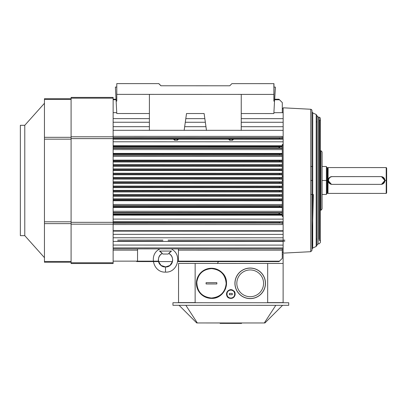<?xml version="1.0" encoding="UTF-8"?>
<svg xmlns="http://www.w3.org/2000/svg" width="407" height="407" viewBox="0 0 407 407"><rect width="100%" height="100%" fill="white"/><g stroke="black" fill="none" stroke-linecap="round" stroke-linejoin="round"><path stroke-width="0.61" d="M24.781 235.653L24.781 125.295L20.35 125.295L20.35 235.653L24.781 235.653L44.449 257.646M71.088 262.24L44.449 262.24L71.088 262.24M71.088 98.703L44.449 98.703L44.449 262.24M113.136 97.41L71.088 97.41L71.088 263.533L113.136 263.533L113.136 97.41M285.271 302.747L267.679 302.61L283.119 302.615L283.124 263.451L267.684 263.446L178.551 263.426L178.541 302.589L195.136 302.594L176.389 302.722M282.27 253.983L283.13 253.983L283.124 263.451L217.409 263.436L218.478 261.584M267.679 302.61L267.684 263.446M195.136 302.594L195.146 263.431L195.136 302.594M241.585 323.392L241.585 322.96L241.585 323.392L241.585 322.96L241.585 323.392L241.585 322.96L241.585 323.392L241.585 322.96L241.585 323.392L241.585 322.96L241.585 323.392L231.039 323.392L231.039 322.96M230.611 322.96L230.611 323.392L230.611 322.96M220.065 322.96L220.065 323.387L230.611 323.392M185.857 305.306L197.319 322.954L264.932 322.965L282.58 305.326M179.075 305.301L196.718 322.949L197.319 322.954M288.711 302.747L172.944 302.722L172.944 305.301L288.711 305.326L288.711 302.747M275.798 305.326L264.326 322.965M332.422 184.366L380.621 184.366A3.872 3.872 90 0 0 384.498 180.494A3.872 3.872 90 0 0 380.621 176.618L332.422 176.618A3.872 3.872 90 0 0 328.551 180.494A3.872 3.872 90 0 0 332.422 184.366M250.198 298.606A15.278 15.278 0 0 1 236.971 275.687A15.278 15.278 0 0 1 263.431 275.687A15.278 15.278 0 0 1 250.198 298.606M250.198 296.698A13.37 13.37 0 0 1 238.619 276.638A13.37 13.37 0 0 1 261.777 276.638A13.37 13.37 0 0 1 250.198 296.698M179.187 261.492L178.419 261.492L178.419 260.724L178.851 261.157L178.419 260.724L178.419 261.492L179.187 261.492L178.419 260.724L178.856 261.162L279.461 261.177L282.265 258.374L282.27 250.173L178.424 250.147L178.419 260.724L178.851 261.157L178.419 260.724L178.851 261.157L178.419 260.724L178.424 248.881L178.419 260.724L178.424 248.881L178.424 250.147L282.27 250.173L282.27 248.906L282.265 258.374L279.461 261.177C278.912 261.726 278.912 261.721 279.461 261.177C278.912 261.726 278.912 261.721 279.461 261.177L279.461 261.177C278.917 261.721 278.912 261.721 279.461 261.177C278.917 261.721 278.912 261.721 279.461 261.177L178.851 261.157M153.266 261.157L137.535 261.152L137.535 261.482L136.783 261.482L137.535 261.482L137.535 260.714L137.535 261.482L137.535 260.714L137.535 261.152L158.481 261.157M279.456 261.182C278.917 261.721 278.917 261.721 279.456 261.182M283.155 145.35L282.29 145.375L283.155 145.375L283.145 184.758L283.155 144.465L282.29 144.465L283.155 144.465L283.155 141.819L113.136 141.784L283.155 141.819L283.155 139.174L113.136 139.138L283.155 139.174L282.295 139.158L282.295 137.678L113.136 137.642L282.295 137.678L282.295 136.386L113.136 136.35L282.295 136.386L282.295 137.82L279.487 137.871L282.295 137.82L282.295 139.158L283.155 139.158L283.155 130.342L113.136 130.301L283.155 130.342L241.234 130.332L283.155 130.342L283.155 126.714L241.234 126.704L283.155 126.714L283.16 122.278L241.239 122.268L283.16 122.278L283.16 118.656L241.239 118.646L283.16 118.656L283.16 112.693L273.906 112.693L283.16 112.693L273.906 112.693L283.16 112.693L283.16 108.73L282.3 108.735L283.16 108.608L282.3 108.608L283.16 108.608L282.3 108.735L283.16 108.73L283.16 122.278M283.135 221.505L283.135 230.728L113.136 230.693L283.135 230.728L283.135 231.161L113.136 231.12L283.135 231.161L283.135 234.381L113.136 234.34L283.135 234.381L283.135 237.8L113.136 237.764L283.135 237.8L283.13 241.437L113.136 241.402L283.13 241.437L283.13 245.106L113.136 245.065L283.13 245.106L283.13 247.934L113.136 247.899L283.13 247.934L283.13 248.906L113.136 248.865L283.13 248.906L283.13 252.345L283.135 221.779L279.472 222.222L279.472 223.082L282.275 223.133L282.275 222.125L282.275 223.133L113.136 223.046L279.472 223.082L279.472 222.222L113.136 222.186L279.472 222.222L283.135 221.779L113.136 221.739L283.135 221.779L113.136 221.739L283.135 221.779L283.135 219.134L113.136 219.098L283.135 219.134L283.145 184.758L282.285 184.753L283.145 184.727L282.285 184.753L283.145 184.758L283.14 215.578L282.275 215.578L283.14 215.578M117.659 241.163L162.932 241.173M168.096 241.173L284.854 241.198M284.854 240.12L168.096 240.094M162.932 240.094L117.659 240.084M137.108 261.141L113.136 261.141L137.103 261.146L137.535 260.714L137.541 248.87L137.541 250.142L113.136 250.137L137.541 250.142L137.535 260.714L137.108 261.141M113.136 223.234L282.275 223.133L113.136 223.234M282.275 224.567L282.275 223.275L282.275 224.567L113.136 224.527L282.275 224.567M282.29 146.703L282.29 146.215L113.136 146.174L282.29 146.215L282.29 145.767L113.136 145.731L282.29 145.767L282.29 146.703L279.477 146.8L282.29 146.703L282.29 147.975L282.29 146.703M113.136 146.764L279.477 146.8L279.477 147.873L282.29 147.975L113.136 147.838L279.477 147.873C278.805 147.512 278.805 147.151 279.477 146.8L113.136 146.764M279.487 155.082L282.29 155.133L282.29 154.177L279.487 154.222L279.487 155.082L113.136 155.047L279.487 155.082L279.487 154.222L113.136 154.187L282.29 153.994L113.136 153.958L282.29 153.994L282.29 153.459L113.136 153.419L282.29 153.459L282.29 149.623L113.136 149.583L282.29 149.623L282.29 148.392L113.136 148.357L282.29 148.392L282.29 147.975L282.29 155.133L279.487 155.082M279.482 161.538L282.29 161.589L282.29 160.633L279.482 160.679L279.482 161.538L113.136 161.503L279.482 161.538L279.482 160.679L113.136 160.643L282.29 160.485L113.136 160.45L282.29 160.485L282.29 160.175L113.136 160.139L282.29 160.175L282.29 156.441L113.136 156.405L282.29 156.441L282.29 155.291L113.136 155.255L282.29 155.133L282.29 161.589L279.482 161.538M282.285 170.299L113.136 170.263L282.285 170.543L282.285 168.991L113.136 168.951L282.285 168.991L113.136 169.093L282.285 169.129L282.285 170.197L279.482 170.146L279.482 169.287L113.136 169.251L282.285 169.236L279.482 169.287L279.482 170.146L282.285 170.197L282.285 165.893L279.482 165.842L282.285 165.893L282.29 164.937L279.482 164.983L279.482 165.842L113.136 165.807L279.482 165.842L279.482 164.983L113.136 164.947L282.29 164.937L113.136 164.774L282.29 164.81L113.136 164.652L282.29 164.687L282.29 162.017L113.136 161.976L282.29 162.017L282.29 161.721L113.136 161.686L282.29 161.589L282.29 162.017M282.285 171.942L282.285 170.564M282.285 177.559L113.136 177.717L282.285 177.752L282.285 178.805L279.482 178.754L279.482 177.895L113.136 177.859L282.285 177.844L279.482 177.895L279.482 178.754L282.285 178.805L282.285 174.501L279.482 174.45L282.285 174.501L282.285 173.54L279.482 173.591L279.482 174.45L113.136 174.415L279.482 174.45L279.482 173.591L282.285 173.443L113.136 173.407L282.285 173.285L113.136 173.245L282.285 173.285L282.285 174.837M113.136 173.555L279.482 173.591L113.136 173.555M282.285 173.285L282.285 171.983M282.285 177.574L113.136 177.533L282.285 177.574L282.285 179.111L113.136 179.06L282.285 178.897L282.285 180.51L283.145 180.464L282.285 180.51M282.285 180.474L282.285 181.858L113.136 181.817L282.285 181.858L113.136 182.021L282.285 182.056L282.285 183.201L113.136 183.165L282.285 183.201L282.285 182.148L279.477 182.199L279.477 183.058L282.285 183.109L113.136 183.023L279.477 183.058L279.477 182.199L282.285 182.056M282.285 178.805L113.136 178.856L282.285 178.805M113.136 182.158L279.477 182.199L113.136 182.158M282.285 184.712L282.285 187.51L113.136 187.474L282.285 187.51L279.477 187.362L279.477 186.503L113.136 186.462L279.477 186.503L279.477 187.362L282.285 187.413L282.285 186.452L279.477 186.503L282.285 186.355L113.136 186.32L282.285 186.136L113.136 186.096L282.285 186.136L282.285 187.683L113.136 187.632L282.285 187.51L282.28 188.97M282.28 190.654L282.28 191.824L113.136 191.783L282.28 191.962L279.477 191.666L279.477 190.807L113.136 190.766L279.477 190.807L279.477 191.666L282.28 191.712L282.28 190.756L279.477 190.807L282.28 190.654L113.136 190.613L282.28 190.41L113.136 190.369L282.28 190.41L282.28 191.977M279.477 195.106L279.477 195.971L282.28 196.016L282.28 195.06L113.136 195.07L279.477 195.106L113.136 194.907L282.28 194.943L282.28 194.673L113.136 194.638L282.28 194.673L282.28 196.016L113.136 195.93L279.477 195.971L279.477 195.106M282.28 207.494L113.136 207.458L282.28 207.494L282.28 211.33L113.136 211.294L282.28 211.33L282.275 212.561L113.136 212.52L282.275 212.561L282.275 214.25L279.461 214.153C278.79 213.797 278.79 213.441 279.461 213.075L113.136 213.039L282.275 212.978L279.461 213.075L279.461 214.153L282.275 214.25L282.28 206.776L279.472 206.725L279.472 205.866L282.28 205.82L279.472 205.866L279.472 206.725L282.28 206.776L282.28 200.32L279.477 200.275L279.477 199.41L279.477 200.275L282.28 200.32L282.28 199.364L113.136 199.374L282.28 199.232L113.136 199.191L282.28 199.232L282.28 198.937L113.136 198.901L282.28 198.937L282.28 196.26L113.136 196.225L282.28 196.143L113.136 196.103L282.28 196.26M282.28 206.954L113.136 206.919L282.28 206.954L282.28 205.657L113.136 205.621L282.28 205.657L282.28 206.954M279.472 206.725L113.136 206.69L279.472 206.725M279.472 205.866L113.136 205.83L279.472 205.866M282.28 198.937L282.28 200.468L113.136 200.427L282.28 200.468L282.28 200.778L113.136 200.737L282.28 200.778L282.28 204.512L113.136 204.472L282.28 204.512L282.28 205.657M279.477 200.275L113.136 200.234L279.477 200.275M282.275 212.561L282.275 214.738L113.136 214.703L282.275 214.738L282.275 214.25L282.275 215.186L282.275 214.738L282.275 215.186L113.136 215.145L282.275 215.186L282.275 216.483L283.135 216.483L282.275 216.483M282.28 194.658L282.28 191.962L113.136 191.926L282.28 191.962M279.461 214.153L113.136 214.113L279.461 214.153M279.477 191.666L113.136 191.626L279.477 191.666M282.28 190.41L282.28 188.99M279.477 187.362L113.136 187.327L279.477 187.362M282.285 184.753L282.285 183.379L113.136 183.343L282.285 183.201M279.482 178.754L113.136 178.719L279.482 178.754M282.285 174.817L113.136 174.781L282.285 174.817M282.285 174.598L113.136 174.557L282.285 174.598L282.285 173.443M282.285 170.543L113.136 170.508L282.285 170.543M279.482 170.146L113.136 170.111L279.482 170.146M282.285 166.28L113.136 166.239L282.285 166.295L282.285 166.01L113.136 165.97L282.285 166.01L282.29 164.81L282.285 166.01M282.29 144.465L282.29 148.392M282.29 160.175L282.29 161.721M282.29 163.355L282.29 164.687M282.285 176.241L283.145 176.211L282.285 176.195M282.29 153.994L282.29 155.291M282.28 194.943L282.28 196.143M282.28 199.232L282.28 200.468M177.462 140.212L174.527 140.212L173.468 139.148L174.527 140.212L175.448 140.212L173.865 139.148L175.448 140.212L177.462 140.212L176.541 140.212L178.124 139.153L176.541 140.212L177.462 140.212L178.52 139.153L177.462 140.212L176.506 140.212M232.545 140.222L229.614 140.222L228.556 139.163L229.614 140.222L230.535 140.222L228.953 139.163L230.535 140.222L232.545 140.222L231.629 140.222L233.211 139.163L231.629 140.222L232.545 140.222L233.608 139.163L232.545 140.222L231.593 140.222M113.136 137.831L279.487 137.871L279.487 138.731L282.295 138.828L279.487 138.731L279.487 137.871L113.136 137.831M113.136 138.695L279.487 138.731L113.136 138.695M206.476 130.321L184.157 130.316L206.476 130.321L204.121 113.538L186.518 113.533L184.157 130.316L186.518 113.533L204.121 113.538L206.476 130.321M149.394 130.311L113.136 130.301L149.394 130.311L149.405 94.373L149.394 130.311M205.967 126.694L184.666 126.689L205.967 126.694M149.4 126.684L113.136 126.674L149.4 126.684M205.347 122.263L185.292 122.258L205.347 122.263M149.4 122.248L113.136 122.242L149.4 122.248M204.838 118.635L185.801 118.635L204.838 118.635M149.4 118.625L113.136 118.615L149.4 118.625M116.733 112.658L113.136 112.658L116.733 112.658M279.497 99.776C278.953 99.227 278.953 99.227 279.497 99.776C278.948 99.227 278.948 99.227 279.497 99.776C278.948 99.227 278.948 99.227 279.497 99.776C278.953 99.227 278.953 99.227 279.497 99.776C278.953 99.227 278.953 99.227 279.497 99.776C278.953 99.227 278.953 99.227 279.497 99.776C278.953 99.227 278.953 99.227 279.497 99.776C278.953 99.227 278.953 99.227 279.497 99.776C278.953 99.227 278.953 99.227 279.497 99.776M279.487 99.766L282.3 102.579L282.3 112.693L282.3 102.579L279.487 99.766L274.588 99.761L279.487 99.766C278.815 99.094 278.815 99.094 279.487 99.766C278.815 99.094 278.815 99.094 279.487 99.766L279.375 99.654M116.061 99.725L113.136 99.725L116.061 99.725M279.075 99.354L274.613 99.242L278.968 99.247M282.946 108.608L282.3 108.608L282.946 108.608M282.3 108.735L283.16 108.735M283.155 126.714L283.155 125.56M283.155 140.878L283.155 144.495M283.155 145.375L283.145 184.758L283.155 145.375M283.135 216.483L283.135 219.134M283.135 231.161L283.135 235.404M283.13 248.83L283.13 253.134L283.13 252.345L282.27 252.345M175.503 140.212L174.41 140.028M178.52 139.153L177.864 139.682M175.448 140.212L174.527 140.212M173.926 139.479L173.468 139.148M233.603 139.163L232.952 139.693M229.014 139.489L228.556 139.163M322.095 180.479L322.085 208.989L322.1 152.025L322.095 180.479L327.086 180.479L326.399 180.479L326.394 194.47L322.09 194.465L326.394 194.47L326.399 180.479L322.095 180.479M322.1 151.969L322.09 199.985M320.365 210.327L320.909 210.277L320.919 150.682L320.909 210.277L322.085 208.989L322.095 179.675L322.1 151.913L320.919 150.682L320.38 150.636M319.134 239.998L319.495 240.125L319.52 120.833L319.495 240.125L320.36 241.341L320.385 119.617L320.36 241.336M320.37 180.479L320.36 242.47L320.37 180.479M319.159 117.15L318.167 117.099L316.941 115.812L316.916 245.146L318.137 243.859L318.167 117.099L318.137 243.859L319.134 243.808L320.36 242.511L320.299 117.974L319.159 117.15L319.134 238.985L319.159 117.15L319.159 120.96L320.385 119.617M316.916 239.219L316.941 121.739L316.916 239.219L316.168 238.955M316.926 180.479L316.916 245.238L316.926 180.479M316.198 114.499L312.739 112.897L311.996 111.727L311.966 249.232L312.713 248.061L312.739 112.897L312.713 248.061L316.168 246.459L316.911 245.34L316.941 115.624L316.198 114.499L316.168 246.459L316.193 116.402L316.193 122.003L316.941 121.739M312.739 112.897L312.729 166.494L310.76 166.494L310.77 109.259L310.739 251.694L310.77 109.259L283.16 107.809L283.16 108.608M311.976 194.465L311.981 166.494L311.976 194.465M311.981 180.479L311.966 250.356L311.981 180.479M283.135 220.492L283.155 140.451M283.16 112.693L283.16 107.809M139.163 83.613L142.394 83.613L139.163 83.613M128.403 83.613L131.634 83.613L128.403 83.613M251.49 83.639L248.26 83.639L251.49 83.639M262.245 83.639L265.476 83.644L262.245 83.639M229.757 85.785L231.909 83.633L229.757 85.785L160.897 85.77L229.757 85.785L231.909 83.633L273.865 83.644L273.865 101.14L274.516 101.145L275.254 87.088L273.865 87.088L275.254 87.088L274.516 101.145L273.865 101.14L273.865 94.404L116.784 94.368L116.784 83.608L158.745 83.618L160.897 85.77L158.745 83.618L160.897 85.77L229.757 85.785L160.897 85.77L158.745 83.618L116.784 83.608L116.784 101.109L116.784 94.368L273.865 94.404L273.865 101.14L273.865 87.088L275.254 87.088L273.865 87.088L273.865 83.644L273.865 94.404L273.865 83.644L231.909 83.633L273.865 83.644L231.909 83.633L229.757 85.785L160.989 85.77L229.757 85.785L160.989 85.77L158.837 83.618L160.989 85.77L229.757 85.785M115.4 87.052L116.784 87.052L115.4 87.052L116.784 87.052L115.4 87.052L116.132 101.109L116.784 101.109L116.132 101.109L115.4 87.052M116.778 113.517L116.132 101.109L116.778 113.517L149.4 113.528L116.778 113.517M241.239 113.548L241.244 94.393L241.234 130.332L241.244 94.393L241.239 113.548L273.86 113.553L274.516 101.145L273.86 113.553L241.239 113.548M116.784 83.608L158.745 83.618L116.784 83.608M251.582 83.639L254.807 83.639L251.582 83.639M262.342 83.639L259.111 83.639L262.342 83.639M139.26 83.613L136.03 83.613L139.26 83.613M128.5 83.608L125.27 83.608L128.5 83.608M232 83.633L273.962 83.644L232 83.633L273.962 83.644L273.865 87.088L275.346 87.088L273.865 87.088L275.346 87.088L273.962 87.088L273.962 83.644L232 83.633M274.71 99.242L275.346 87.088L274.71 99.242M115.491 87.052L116.784 87.052L115.491 87.052M158.837 83.618L116.88 83.608L158.837 83.618M165.512 254.039C168.59 254.044 169.307 254.044 165.512 254.039C163.009 254.039 161.472 254.039 165.512 254.039M171.968 248.881L171.968 249.389C182.458 255.067 177.538 272.853 165.507 272.115L165.507 266.951C172.766 267.485 175.356 256.446 168.778 253.52L169.958 252.116M170.686 251.577L171.5 251.058C172.003 249.043 172.003 249.043 171.5 251.058L168.778 253.52C174.298 256.293 174.394 266.066 165.802 266.951L161.08 265.476L158.567 261.574L159.946 264.362L161.889 266.02L165.507 266.946C158.247 267.48 155.667 256.446 162.245 253.52L160.251 251.516M159.198 249.74L159.086 249.46M165.507 272.115C153.449 272.797 148.56 255.077 159.056 249.384L159.056 248.875M165.512 251.058L159.524 251.058C158.959 248.86 158.959 248.86 159.524 251.058L171.5 251.058C172.064 248.865 172.064 248.865 171.5 251.058L159.524 251.058L162.245 253.52C156.848 256.283 156.339 266.086 165.481 266.951M160.511 251.694L161.9 252.945M162.245 253.515L162.927 254.039L168.091 254.044L168.778 253.515M169.928 252.147L168.9 253.271L171.5 251.058M172.451 261.574L171.042 264.397L169.17 265.995L165.507 266.946L169.928 265.486L172.451 261.574L136.686 261.569M312.724 194.465L310.755 194.465L312.724 194.465M381.603 176.745A3.785 3.785 -90 0 1 384.839 180.494L384.925 180.494A3.872 3.872 90 0 0 382.483 176.892A3.872 3.872 -90 0 1 384.925 180.494L384.925 180.494C384.64 182.921 383.353 184.213 381.054 184.366L380.647 184.366L381.054 184.366C383.338 184.198 384.63 182.906 384.925 180.494L384.925 180.494C384.6 178.062 383.313 176.77 381.054 176.618L331.99 176.607A3.872 3.872 90 0 0 329.395 177.605A3.872 3.872 -90 0 1 331.99 176.607C329.701 176.791 328.408 178.078 328.118 180.484L331.354 184.218A3.785 3.785 -90 0 1 328.205 180.484L328.551 180.484L328.205 180.484A3.785 3.785 -90 0 1 331.537 176.724M331.99 176.694C329.706 176.933 328.444 178.195 328.205 180.484L328.118 180.484C328.398 178.057 329.685 176.77 331.99 176.607L381.054 176.618C383.318 176.745 384.61 178.037 384.925 180.494L384.925 180.494A3.872 3.872 -90 0 1 384.681 181.848A3.872 3.872 90 0 0 384.925 180.494L384.839 180.494A3.785 3.785 -90 0 1 381.603 184.239M384.554 182.148A3.872 3.872 -90 0 1 383.826 183.196A3.872 3.872 90 0 0 384.554 182.148M383.699 183.323A3.872 3.872 -90 0 1 381.089 184.366A3.872 3.872 90 0 0 383.699 183.323M381.598 184.244L384.839 180.494L384.498 180.494L384.839 180.494L381.598 176.745M329.238 177.762A3.872 3.872 90 0 0 328.449 178.917A3.872 3.872 -90 0 1 329.238 177.762M328.368 179.121A3.872 3.872 90 0 0 328.118 180.428A3.872 3.872 -90 0 1 328.368 179.121M328.118 180.545A3.872 3.872 90 0 0 329.121 183.084A3.872 3.872 -90 0 1 328.118 180.545M329.324 183.292A3.872 3.872 90 0 0 330.392 184.01A3.872 3.872 -90 0 1 329.324 183.292M330.667 184.122A3.872 3.872 90 0 0 331.949 184.356A3.872 3.872 -90 0 1 330.667 184.122M331.99 184.356L331.99 184.356C329.614 184.127 328.322 182.835 328.118 180.484C328.342 182.819 329.634 184.112 331.99 184.356M386.645 192.974L386.212 193.406L386.218 180.494L384.925 180.494L386.218 180.494L386.218 167.582L386.218 180.494L386.645 180.494L386.218 180.494L386.212 193.406L386.645 192.974L386.65 168.015L386.645 192.974L386.212 193.406L328.113 193.391L386.212 193.406L386.218 186.355M386.645 180.494L386.65 168.015L386.218 167.582L328.123 167.572L327.966 193.305A0.687 0.687 90 0 0 327.727 193.264L328.123 167.572L327.966 180.479L327.732 167.699L327.727 193.264A0.687 0.687 -90 0 1 327.966 193.305L327.966 180.479L327.086 180.479L327.08 193.264L327.086 180.479L327.732 180.479L327.732 167.699L327.086 167.699L327.086 180.479L327.086 167.699L326.399 167.012M328.113 193.391L327.08 193.264A0.687 0.687 90 0 0 326.394 193.946A0.687 0.687 -90 0 1 327.08 193.264L327.727 193.264L327.732 180.479M327.08 193.264L326.394 193.951L326.399 166.494L322.095 166.494M310.755 180.479L312.724 180.479L310.755 180.479M230.896 293.437L230.235 293.437M231.619 294.724L232.295 294.724L231.619 294.724L232.295 294.724L232.295 293.437L229.365 293.437L229.365 294.724L230.927 294.724M232.295 294.724L229.365 294.724L229.365 293.437L232.295 293.437L232.295 294.724M230.83 298.046A3.963 3.963 134.9 0 0 234.264 292.099A3.963 3.963 134.9 0 0 227.396 292.099A3.963 3.963 134.9 0 0 230.83 298.046C225.692 298.285 225.732 289.825 230.871 290.115C235.963 289.921 235.918 298.295 230.83 298.046L230.83 298.382C235.063 297.263 236.075 294.816 233.867 291.03C228.042 285.49 222.792 298.199 230.83 298.382A4.304 4.304 -45.1 0 1 227.106 291.926A4.304 4.304 -45.1 0 1 234.559 291.931A4.304 4.304 -45.1 0 1 230.83 298.382L229.334 298.117L227.864 297.196L226.587 294.81L226.887 292.358L227.691 291.137L229.049 290.16L230.83 289.779L232.183 289.993L234.427 291.712L235.129 293.915L234.829 295.675L234.147 296.825M230.871 298.382A4.304 4.304 134.9 0 0 232.036 298.214M232.122 298.183A4.304 4.304 134.9 0 0 233.18 297.685M233.262 297.629A4.304 4.304 134.9 0 0 234.127 296.851M234.188 296.774A4.304 4.304 134.9 0 0 234.788 295.772M234.819 295.691A4.304 4.304 134.9 0 0 235.134 294.195M235.134 294.129A4.304 4.304 134.9 0 0 234.875 292.608M234.849 292.541A4.304 4.304 134.9 0 0 234.483 291.804M234.447 291.748A4.304 4.304 134.9 0 0 228.088 290.766A4.304 4.304 134.9 0 0 227.859 297.191M227.869 297.202A4.304 4.304 134.9 0 0 229.212 298.066M229.253 298.087A4.304 4.304 134.9 0 0 230.8 298.382M233.867 297.13L232.326 298.117L230.83 298.382C235.353 298.534 236.111 292.099 233.867 291.03M216.845 282.672L216.845 283.964L216.845 282.672L206.09 282.672L206.09 283.959L206.09 282.672L210.139 282.672L206.09 282.672L206.09 283.959L216.845 283.964L216.845 282.672L212.841 282.672L216.845 282.672L216.845 283.964L206.09 283.959L206.09 282.672L216.845 282.672M211.462 298.016A14.698 14.698 134.9 0 0 224.196 275.971A14.698 14.698 134.9 0 0 198.738 275.966A14.698 14.698 134.9 0 0 211.462 298.016C201.999 296.968 197.115 291.682 196.815 282.163C198.209 273.789 203.144 269.271 211.609 268.62C220.589 269.597 225.442 274.588 226.165 283.593C225.163 292.379 220.263 297.186 211.462 298.016L211.462 298.382C224.374 299.079 231.741 281.268 222.095 272.644C215.201 266.936 208.221 266.834 201.16 272.334C194.978 279.461 194.872 286.681 200.839 293.991C203.8 296.856 207.341 298.321 211.462 298.382A15.064 15.064 134.9 0 0 215.181 297.914M216.142 297.634A15.064 15.064 134.9 0 0 216.407 297.548M220.212 295.584A15.064 15.064 134.9 0 0 221.23 294.785M226.44 284.976A15.064 15.064 134.9 0 0 197.955 276.658A15.064 15.064 134.9 0 0 202.574 295.472M203.841 296.306A15.064 15.064 134.9 0 0 204.421 296.632M207.021 297.71A15.064 15.064 134.9 0 0 207.489 297.848M209.147 298.199A15.064 15.064 134.9 0 0 211.462 298.382C225.071 298.692 231.43 280.896 222.095 272.644M197.69 289.402A15.064 15.064 -45.1 0 1 196.886 287.098M196.495 284.976A15.064 15.064 -45.1 0 1 196.423 282.56M211.37 298.382L206.273 297.456M206.14 297.405L203.495 296.098L201.144 294.286M200.992 294.139L198.158 290.374L196.617 285.872L196.413 282.733L197.512 277.645M197.716 277.177L199.644 273.987L202.691 271.072L205.24 269.602L211.335 268.254M211.599 268.254L214.657 268.595L217.292 269.424M217.781 269.643L220.248 271.072L222.273 272.822M222.517 273.082L224.705 276.129L226.155 279.955L226.521 282.743L226.312 285.877L225.478 288.843M225.417 288.995L223.942 291.763L222.105 293.981M221.8 294.276L219.434 296.103L216.931 297.354M216.631 297.466L211.462 298.382C207.341 298.321 203.8 296.856 200.839 293.991M71.088 261.482L44.449 261.482M71.088 223.621L44.449 223.621M71.088 221.795L44.449 221.795M71.088 139.153L44.449 139.153M71.088 137.327L44.449 137.327M71.088 99.461L44.449 99.461M113.136 98.168L71.088 98.168M113.136 136.793L71.088 136.793M113.136 138.614L71.088 138.614M113.136 222.329L71.088 222.329M113.136 224.155L71.088 224.155M113.136 262.774L71.088 262.774M250.198 298.519A15.191 15.191 0 0 0 263.354 275.727A15.191 15.191 0 0 0 237.042 275.727A15.191 15.191 0 0 0 250.198 298.519M24.781 125.295L44.449 103.297M179.268 261.579L279.039 261.599L177.701 261.574M116.031 99.206L113.136 99.206L116.031 99.206M283.13 253.134L310.739 251.694L311.96 250.453L313.37 194.465L311.966 250.157L311.996 110.551L311.625 109.651L310.77 109.259"/></g></svg>
